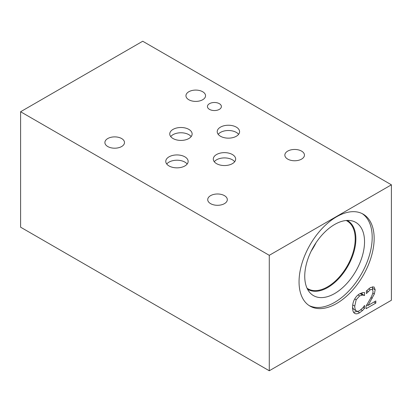 <?xml version="1.0" encoding="UTF-8"?>
<svg xmlns="http://www.w3.org/2000/svg" width="412" height="412" viewBox="0 0 412 412"><rect width="100%" height="100%" fill="white"/><g stroke="black" fill="none" stroke-linecap="round" stroke-linejoin="round"><path stroke-width="0.62" d="M357.25 311.245L353.656 312.373M362.452 310.586L359.635 312.749C357.544 313.954 355.85 314.135 354.547 313.29C353.249 312.44 352.59 310.473 352.559 307.388C352.574 304.37 353.233 301.672 354.531 299.292C355.808 296.897 357.523 295.069 359.671 293.808L362.452 292.674L364.558 292.53L364.558 295.461L362.606 295.059L359.661 295.888L356.159 299.792L354.747 306.126C354.784 308.578 355.273 310.138 356.21 310.803C357.137 311.477 358.286 311.421 359.661 310.633L362.725 307.96L364.558 305.436L364.558 308.336L362.452 310.586L360.964 309.726M364.558 308.336L363.09 307.491M353.717 309.366L356.473 310.978L353.717 309.366L352.559 307.398M356.159 299.792L354.717 298.957M364.388 295.558L361.901 294.117L360.016 293.617M364.558 295.461L361.901 294.117M362.066 292.778L362.066 294.024M375.826 303.077L366.067 308.706L366.067 306.116L369.888 299.514C372.139 295.497 373.179 292.721 373.014 291.196L372.237 289.353L370.3 289.729L366.402 293.565L366.402 290.96L370.455 287.524L374.014 286.927L375.172 289.821L374.348 293.952L368.055 305.447L375.826 300.961L375.826 303.077L373.993 302.017M368.055 305.447L366.881 304.767M372.237 298.293L370.929 297.541M374.348 293.952L372.783 293.045M372.453 286.721L372.603 289.631M368.055 291.603L366.587 290.754M367.396 305.065L366.33 305.678M391.4 184.813L142.722 41.236L20.6 111.745L269.278 255.316L391.4 184.813L391.4 300.255L269.278 370.764L269.278 255.316M362.158 213.612A53.112 30.663 -60 0 1 372.196 237.327A53.112 30.663 -60 0 1 349.649 290.094A53.112 30.663 -60 0 1 309.088 305.539M374.158 238.46A53.112 30.663 -60 0 1 350.973 291.907A53.112 30.663 -60 0 1 310.045 306.137A53.112 30.663 -60 0 1 299.05 281.823A53.112 30.663 -60 0 1 322.23 228.377A53.112 30.663 -60 0 1 363.157 214.147A53.112 30.663 -60 0 1 374.158 238.46M304.741 276.272A42.282 24.411 -60 0 1 320.613 236.617A42.282 24.411 -60 0 1 351.374 220.739A42.282 24.411 -60 0 1 364.538 241.746A42.282 24.411 -60 0 1 343.392 286.968A42.282 24.411 -60 0 1 309.865 292.638A42.282 24.411 -60 0 1 304.741 276.272M347.172 220.43A39.686 22.912 -60 0 1 355.88 238.867A39.686 22.912 -60 0 1 338.242 279.14A39.686 22.912 -60 0 1 307.496 289.147M346.157 220.497A39.15 22.603 -60 0 1 347.1 220.992A39.15 22.603 -60 0 1 355.206 238.914A39.15 22.603 -60 0 1 338.118 278.316A39.15 22.603 -60 0 1 307.949 288.802A39.15 22.603 -60 0 1 307.048 288.235M316.03 242.735A39.15 22.603 -60 0 1 311.24 251.026M170.733 136.593A11.186 6.458 180 0 1 188.851 134.662A11.186 6.458 180 0 1 191.153 136.593M188.851 129.389A11.186 6.458 180 0 1 192.126 133.957A11.186 6.458 180 0 1 185.225 139.925A11.186 6.458 180 0 1 173.035 138.525A11.186 6.458 180 0 1 169.754 133.957A11.186 6.458 180 0 1 176.66 127.993A11.186 6.458 180 0 1 188.851 129.389M214.266 161.731A11.186 6.458 180 0 1 232.389 159.799A11.186 6.458 180 0 1 234.685 161.731M232.389 154.526A11.186 6.458 180 0 1 235.664 159.094A11.186 6.458 180 0 1 228.758 165.058A11.186 6.458 180 0 1 216.568 163.657A11.186 6.458 180 0 1 213.292 159.094A11.186 6.458 180 0 1 220.199 153.125A11.186 6.458 180 0 1 232.389 154.526M166.747 164.028A11.186 6.458 180 0 1 184.864 162.101A11.186 6.458 180 0 1 187.166 164.028M184.864 156.828A11.186 6.458 180 0 1 188.14 161.391A11.186 6.458 180 0 1 181.239 167.36A11.186 6.458 180 0 1 169.049 165.959A11.186 6.458 180 0 1 165.768 161.391A11.186 6.458 180 0 1 172.674 155.427A11.186 6.458 180 0 1 184.864 156.828M218.19 134.327A11.186 6.458 180 0 1 236.308 132.401A11.186 6.458 180 0 1 238.61 134.327M236.308 127.128A11.186 6.458 180 0 1 239.583 131.691A11.186 6.458 180 0 1 232.682 137.66A11.186 6.458 180 0 1 220.492 136.259A11.186 6.458 180 0 1 217.212 131.691A11.186 6.458 180 0 1 224.118 125.727A11.186 6.458 180 0 1 236.308 127.128M219.349 103.675A6.978 4.027 180 0 1 221.393 106.523A6.978 4.027 180 0 1 217.088 110.246A6.978 4.027 180 0 1 209.481 109.371A6.978 4.027 180 0 1 207.437 106.523A6.978 4.027 180 0 1 211.742 102.799A6.978 4.027 180 0 1 219.349 103.675M202.678 91.742A9.8 5.655 180 0 1 205.547 95.744A9.8 5.655 180 0 1 199.501 100.971A9.8 5.655 180 0 1 188.82 99.745A9.8 5.655 180 0 1 185.951 95.744A9.8 5.655 180 0 1 191.997 90.516A9.8 5.655 180 0 1 202.678 91.742M121.622 138.54A9.8 5.655 180 0 1 124.491 142.542A9.8 5.655 180 0 1 118.44 147.769A9.8 5.655 180 0 1 107.764 146.543A9.8 5.655 180 0 1 104.895 142.542A9.8 5.655 180 0 1 110.941 137.314A9.8 5.655 180 0 1 121.622 138.54M224.447 195.643A9.8 5.655 180 0 1 227.316 199.645A9.8 5.655 180 0 1 221.265 204.867A9.8 5.655 180 0 1 210.589 203.641A9.8 5.655 180 0 1 207.72 199.645A9.8 5.655 180 0 1 213.766 194.418A9.8 5.655 180 0 1 224.447 195.643M301.579 151.111A9.8 5.655 180 0 1 304.447 155.108A9.8 5.655 180 0 1 298.401 160.335A9.8 5.655 180 0 1 287.72 159.109A9.8 5.655 180 0 1 284.852 155.108A9.8 5.655 180 0 1 290.903 149.88A9.8 5.655 180 0 1 301.579 151.111M20.6 111.745L20.6 227.187L269.278 370.764M359.635 312.749L357.142 311.312M354.747 306.126L352.713 304.947M359.661 295.888L358.028 294.946M362.606 295.059L360.119 293.622M375.172 289.821L372.68 288.379M370.3 289.729L368.673 288.791"/></g></svg>
